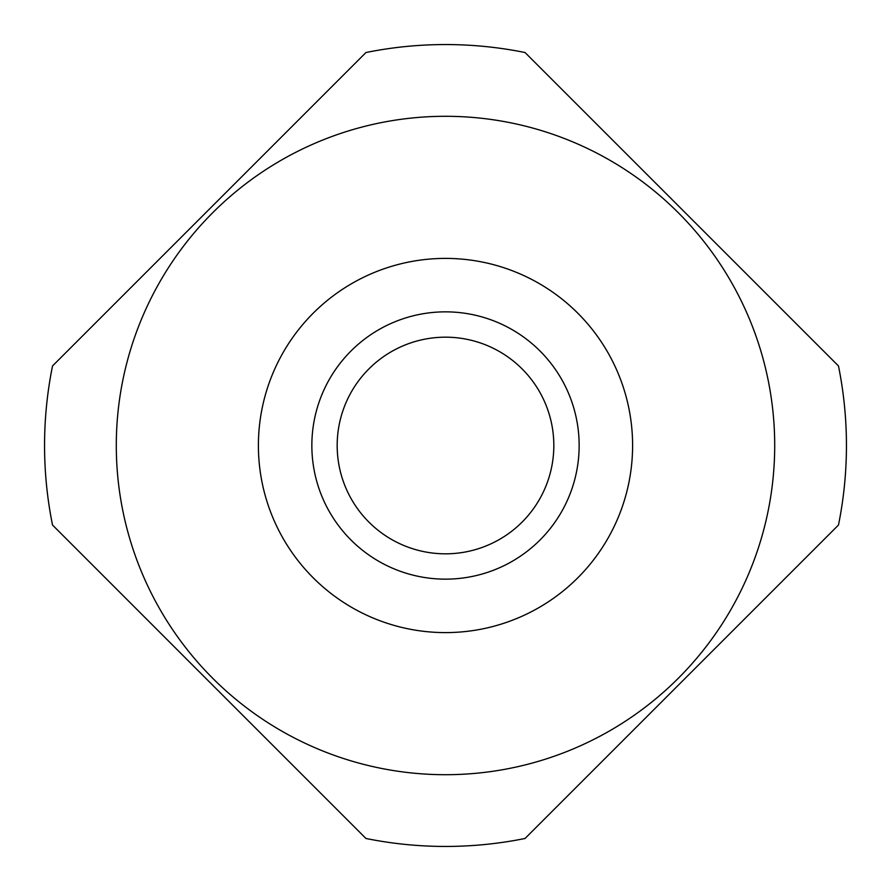 <?xml version="1.0" encoding="UTF-8"?>
<svg xmlns="http://www.w3.org/2000/svg" width="891" height="891" viewBox="0 0 891 891"><rect width="100%" height="100%" fill="white"/><g stroke="black" fill="none" stroke-linecap="round" stroke-linejoin="round"><path stroke-width="1.34" d="M313.198 577.802A187.11 187.11 0 0 0 577.802 577.802A187.11 187.11 0 0 0 577.802 313.198A187.11 187.11 0 0 0 313.198 313.198A187.11 187.11 0 0 0 313.198 577.802M681.76 209.24L525.044 52.524A400.95 400.95 0 0 0 365.956 52.524L52.524 365.956A400.95 400.95 0 0 0 52.524 525.044L365.956 838.476A400.95 400.95 0 0 0 525.044 838.476L838.476 525.044A400.95 400.95 0 0 0 838.476 365.956L681.76 209.24M678.285 212.715A329.213 329.213 0 0 0 212.715 212.715A329.213 329.213 0 0 0 212.715 678.285A329.213 329.213 0 0 0 678.285 678.285A329.213 329.213 0 0 0 678.285 212.715M579.15 445.5A133.65 133.65 0 0 1 445.5 579.15A133.65 133.65 0 0 1 311.85 445.5A133.65 133.65 0 0 1 445.5 311.85A133.65 133.65 0 0 1 579.15 445.5M553.823 445.5A108.323 108.323 0 0 1 445.5 553.823A108.323 108.323 0 0 1 337.177 445.5A108.323 108.323 0 0 1 445.5 337.177A108.323 108.323 0 0 1 553.823 445.5"/></g></svg>
